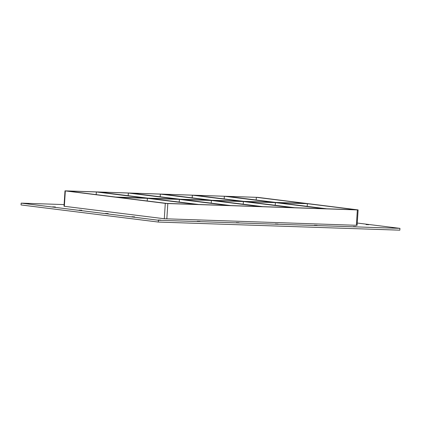<?xml version="1.0" encoding="UTF-8"?>
<svg xmlns="http://www.w3.org/2000/svg" width="421" height="421" viewBox="0 0 421 421"><rect width="100%" height="100%" fill="white"/><g stroke="black" fill="none" stroke-linecap="round" stroke-linejoin="round"><path stroke-width="0.63" d="M26.26 203.554L28.991 203.69L26.26 203.554M52.657 206.843L55.393 206.979L52.657 206.843M79.053 210.132L81.79 210.268L79.053 210.132M105.45 213.421L108.186 213.563L105.45 213.421M366.06 224.582L368.791 224.719L366.06 224.582M131.847 216.71L134.583 216.852L131.847 216.71M197.281 221.314L200.017 221.451L197.281 221.314M236.313 222.625L239.049 222.762L236.313 222.625M275.35 223.935L278.086 224.072L275.35 223.935M314.387 225.246L317.118 225.388L314.387 225.246M353.419 226.561L356.155 226.698L353.419 226.561M158.243 219.999L160.98 220.141L158.243 219.999M392.456 227.872L395.193 228.008L392.456 227.872M275.208 205.28L275.381 202.612L324.302 208.711L294.758 207.716L245.832 201.622L275.381 202.612M224.346 196.254L273.266 202.348L243.722 201.359L194.797 195.26L224.346 196.254L224.172 198.922M326.754 208.795L277.828 202.696L307.377 203.69L356.298 209.784L326.754 208.795M256.342 197.328L305.267 203.427L275.718 202.433L226.798 196.333L256.342 197.328L256.168 199.996M243.206 204.206L243.38 201.538L292.306 207.637L262.757 206.643L213.836 200.543L243.38 201.538M192.344 195.176L241.27 201.275L211.721 200.28L162.801 194.186L192.344 195.176L192.176 197.844M211.21 203.132L211.384 200.464L260.304 206.558L230.761 205.569L181.835 199.47L211.384 200.464M160.348 194.102L209.269 200.201L179.725 199.207L130.805 193.113L160.348 194.102L160.175 196.77M179.214 202.059L179.383 199.391L228.308 205.485L198.759 204.495L149.839 198.396L179.383 199.391M128.352 193.029L177.273 199.128L147.729 198.133L98.803 192.034L128.352 193.029L128.179 195.697M64.997 190.845L64.003 206.222L64.339 206.29L65.334 190.913L64.997 190.845L257.815 197.375L358.113 209.905L357.355 209.916L356.361 225.298L357.119 225.282L358.113 209.905M65.334 190.913L165.29 203.369L164.301 218.746L356.361 225.298M166.827 218.931L167.821 203.548L165.29 203.369M167.821 203.548L357.355 209.916M117.843 197.323L147.387 198.312L196.312 204.411L166.763 203.417L117.843 197.323M115.728 197.06L66.807 190.96L96.351 191.955L145.277 198.049L115.728 197.06M307.377 203.69L307.204 206.358M147.387 198.312L147.213 200.98M96.177 194.623L96.351 191.955M64.108 204.585L21.166 203.138L158.433 220.246L399.95 228.361L357.261 223.041M64.339 206.29L164.301 218.746M21.166 203.138L21.05 204.948L158.317 222.056L399.834 230.171L399.95 228.361M158.317 222.056L158.433 220.246"/></g></svg>
